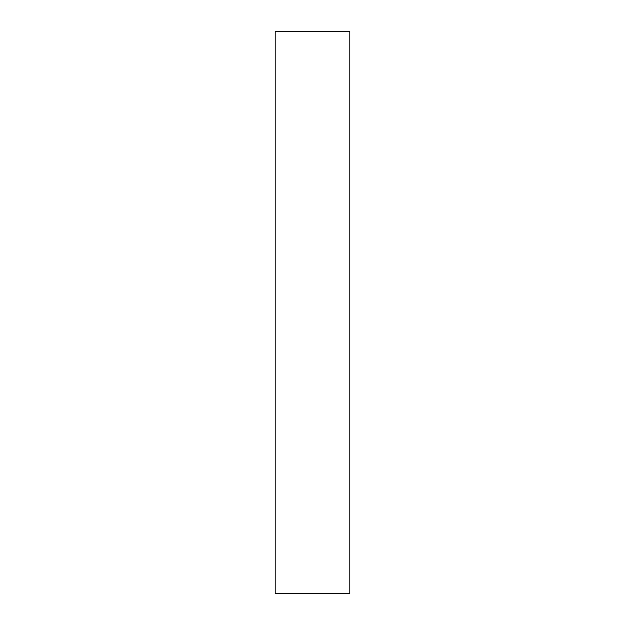 <?xml version="1.0" encoding="UTF-8"?>
<svg xmlns="http://www.w3.org/2000/svg" width="625" height="625" viewBox="0 0 625 625"><rect width="100%" height="100%" fill="white"/><g stroke="black" fill="none" stroke-linecap="round" stroke-linejoin="round"><path stroke-width="0.94" d="M275.188 292.414L275.188 322.547C275.188 335.359 275.188 335.359 275.188 322.547L275.188 292.414M275.188 57.078L275.188 104.43C275.188 124.57 275.188 124.57 275.188 104.43L275.188 57.078M275.188 504.781L275.188 552.133C275.188 572.273 275.188 572.273 275.188 552.133L275.188 504.781M349.812 593.75L275.188 593.75L349.812 593.75L349.812 31.25L275.188 31.25L275.188 593.75L275.188 31.25L349.812 31.25L349.812 593.75"/></g></svg>
